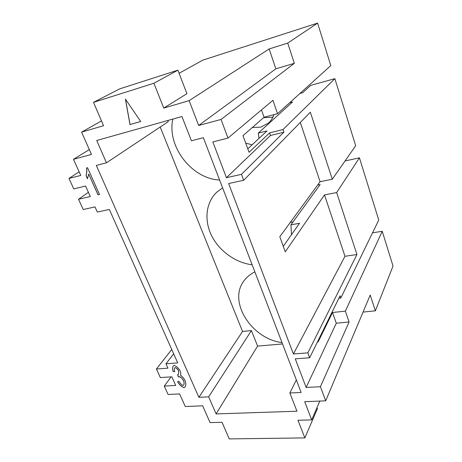 <?xml version="1.0" encoding="UTF-8"?>
<svg xmlns="http://www.w3.org/2000/svg" width="462" height="462" viewBox="0 0 462 462"><rect width="100%" height="100%" fill="white"/><g stroke="black" fill="none" stroke-linecap="round" stroke-linejoin="round"><path stroke-width="0.69" d="M258.991 138.404L258.281 133.12L292.51 101.969L289.703 102.72M252.321 127.506L260.695 127.171L268.491 123.036C271.003 120.784 272.823 117.989 273.96 114.645M263.606 117.648L271.72 117.279L273.071 116.874M299.948 93.463L302.668 92.718L310.759 85.355L334.858 78.667L282.992 129.551L269.565 132.9L249.058 152.304L242.989 135.649L264.073 117.238L277.552 113.698L330.798 65.592L317.608 23.1L202.858 60.112L179.094 73.302M291.482 234.679L290.933 224.798L320.126 184.563L317.631 185.066M372.534 232.825L382.241 231.277L393.029 266.031L375.369 310.816L363.051 312.093M319.808 401.085L311.688 419.894L304.701 401.692L325.693 400.843L320.437 386.717L306.139 387.451L295.264 358.83L309.673 357.779L307.848 352.864L293.422 353.973L228.65 183.535L243.665 180.278L241.464 174.353L226.432 177.697L212.838 141.926L227.974 138.086L221.044 119.45L198.672 125.491L275.849 68.821L294.34 63.317L221.044 119.45M317.001 407.576L317.429 408.697L304.862 437.907L297.95 420.258L311.688 419.894M101.473 120.9L81.589 132.132L91.464 154.452L73.475 159.309L80.769 175.433L68.971 178.424L73.776 188.906L85.562 186.036L90.309 196.529L78.534 199.272L83.241 209.529L95.005 206.912L97.338 212.064L109.35 209.459L177.714 362.889L165.962 363.796L167.937 368.162L156.416 369.005L160.354 377.581L171.852 376.825L175.739 385.412L164.253 386.082L168.116 394.502L179.585 393.919L185.285 406.52L202.645 405.821L210.066 422.597L222.026 422.28L229.262 438.9L304.862 437.907M87.532 167.706L99.515 194.502L98.013 194.849L88.704 174.07L87.468 178.782L86.036 175.606C86.74 173.192 86.914 170.64 86.556 167.96L87.532 167.706M86.631 167.943C86.983 170.622 86.804 173.163 86.105 175.566L87.514 178.696M88.704 174.07L98.077 194.802L99.497 194.473M177.668 381.722C179.735 385.025 181.895 386.954 184.147 387.514L185.089 386.971L184.101 387.578C181.832 387.012 179.66 385.071 177.599 381.745L178.898 381.312C180.498 383.812 181.907 385.175 183.125 385.406L183.662 385.077C184.251 384.009 184.222 382.565 183.57 380.757C182.265 378.453 180.856 377.102 179.343 376.692L178.447 377.056L177.57 374.717L178.523 374.289L178.627 370.922C177.564 369.063 176.397 367.971 175.133 367.648L174.7 367.908C174.191 368.705 174.209 369.981 174.752 371.748L173.077 371.367C172.401 369.011 172.47 367.198 173.296 365.933L174.11 365.442C176.38 366.077 178.396 367.885 180.168 370.871C180.85 372.724 180.96 374.237 180.498 375.404C182.201 376.282 183.743 378.02 185.118 380.607C186.042 383.2 186.03 385.32 185.089 386.971M173.308 365.916C172.517 367.198 172.459 368.994 173.129 371.304L174.723 371.662M174.717 367.885L175.185 367.579C176.449 367.902 177.616 368.994 178.678 370.859L178.557 374.243M177.645 374.722L178.499 376.992L179.389 376.628C180.908 377.032 182.317 378.39 183.616 380.688C184.269 382.501 184.298 383.939 183.709 385.008L183.662 385.077M129.978 124.584L125.41 99.128L140.719 121.506L129.978 124.584L140.708 121.483M125.508 99.272L130.041 124.544M258.281 133.12L267.03 130.919L247.788 148.828M290.933 224.798L299.503 223.29L283.287 246.315M203.355 137.693L301.149 392.452L289.853 392.989L296.968 411.215L216.118 413.923L208.662 396.846L198.879 397.314L96.315 165.431L106.451 162.803L96.708 140.494L181.947 116.516L191.418 140.789L203.355 137.693M172.823 119.086C166.765 146.627 191.932 178.829 219.617 180.047M167.816 120.495L168.272 121.645L106.451 162.803M160.187 127.027L242.55 331.445L251.415 330.578L257.588 346.09L282.536 343.959M254.88 271.916C250.571 273.989 247.06 276.802 244.352 280.353C227.477 300.976 251.057 338.675 282.028 342.631M222.603 187.826L216.661 192.279C205.711 202.801 204.031 220.582 211.694 235.845C219.375 251.114 235.62 262.78 252.142 264.784M198.879 397.314L242.55 331.445M208.662 396.846L251.415 330.578M216.118 413.923L257.588 346.09M289.853 392.989L296.338 379.908M345.062 160.943L359.442 157.848L336.648 192.55L324.491 194.9L285.279 251.796L279.799 236.74L320.085 181.71L332.288 179.227L355.688 145.744L334.858 78.667M382.241 231.277L345.368 311.145L332.53 312.497L318.116 341.972L317.821 341.17M338.894 298.209L340.852 297.984L378.753 220.039L359.442 157.848M73.475 159.309L89.322 149.607M198.672 125.491L189.137 100.647L269.155 48.949L275.849 68.821M269.155 48.949L287.722 43.105L294.34 63.317M227.974 138.086L272.95 100.3L277.552 113.698M287.722 43.105L317.608 23.1M153.892 83.252L177.893 70.178L186.902 93.659L163.756 108.079L153.892 83.252L93.497 102.356L103.54 125.704L81.589 132.132M189.137 100.647L163.756 108.079M325.693 400.843L370.212 295.074L375.369 310.816M165.962 363.796L173.677 353.823M282.992 129.551L283.893 132.167L270.472 135.487L269.565 132.9M264.073 117.238L261.504 109.916M336.648 192.55L356.941 254.533L307.848 352.864M309.673 357.779L340.09 295.772L340.852 297.984M283.893 132.167L241.464 174.353M243.665 180.278L310.349 112.214L332.288 179.227M356.941 254.533L344.987 256.277L324.491 194.9M320.085 181.71L300.306 122.465M345.368 311.145L349.087 321.968L320.437 386.717M349.087 321.968L336.29 323.215L332.53 312.497M290.384 222.28L292.954 222.008M245.732 143.174L252.148 144.773M79.146 171.847L68.971 178.424M171.743 349.48L156.416 369.005M88.409 192.325L78.534 199.272M171.102 376.877L164.253 386.082M306.139 387.451L336.29 323.215M226.432 177.697L270.472 135.487M293.422 353.973L344.987 256.277M177.893 70.178L119.82 88.814L93.497 102.356"/></g></svg>
